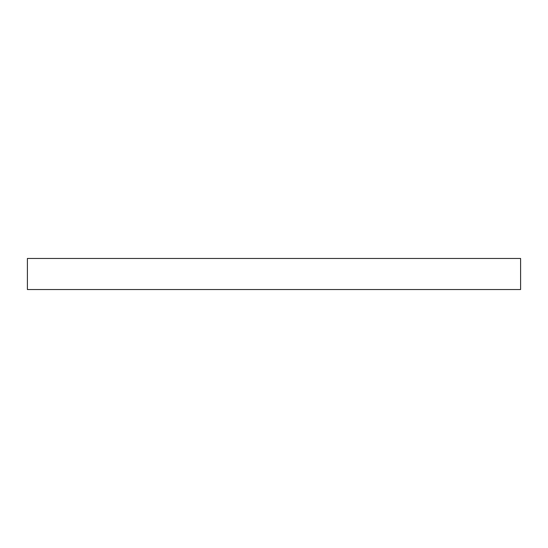 <?xml version="1.0" encoding="UTF-8"?>
<svg xmlns="http://www.w3.org/2000/svg" width="548" height="548" viewBox="0 0 548 548"><rect width="100%" height="100%" fill="white"/><g stroke="black" fill="none" stroke-linecap="round" stroke-linejoin="round"><path stroke-width="0.82" d="M27.4 258.464L520.6 258.464L520.6 289.536L27.4 289.536L27.4 258.464"/></g></svg>
